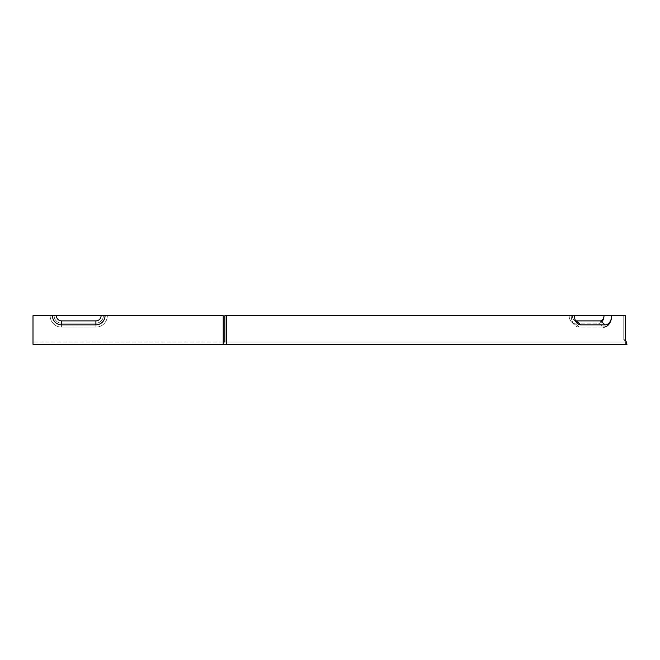 <?xml version="1.0" encoding="UTF-8"?>
<svg xmlns="http://www.w3.org/2000/svg" width="660" height="660" viewBox="0 0 660 660"><rect width="100%" height="100%" fill="white"/><g stroke="black" fill="none" stroke-linecap="round" stroke-linejoin="round"><path stroke-width="0.49" stroke-dasharray="3.3 2.47" d="M103.372 315.703L107.332 315.703A11.434 11.434 0 0 1 95.898 327.137L61.586 327.137A11.434 11.434 0 0 1 50.152 315.703L103.372 315.703A7.474 7.474 0 0 1 95.898 323.177L61.586 323.177A7.474 7.474 0 0 1 54.112 315.703A7.474 7.474 0 0 0 61.586 323.177L95.898 323.177A7.474 7.474 0 0 0 103.372 315.703L56.405 315.703A5.189 5.189 0 0 0 61.586 320.892L95.898 320.892A5.189 5.189 0 0 0 101.087 315.703L223.228 315.703L107.332 315.703L223.228 315.703L223.228 342.004L33 342.004L223.228 342.004L223.228 315.703L223.228 344.297L33 344.297L33 315.703L50.152 315.703A11.434 11.434 0 0 0 61.586 327.137L95.898 327.137A11.434 11.434 0 0 0 107.332 315.703L103.372 315.703M33 342.004L33 315.703L33 342.004M101.087 315.703L52.445 315.703A9.149 9.149 0 0 0 61.586 324.852L95.898 324.852A9.149 9.149 0 0 0 105.047 315.703M575.553 320.842A5.189 3.671 -90 0 1 573.936 319.943A5.189 3.671 -90 0 0 576.056 320.892L600.311 320.892A5.189 3.671 -90 0 0 603.982 315.703L571.205 315.703A11.434 8.085 -90 0 0 574.621 325.042A11.434 8.085 -90 0 0 579.29 327.137L603.545 327.137L579.29 327.137A11.434 8.085 -90 0 1 574.621 325.042A11.434 8.085 -90 0 1 571.205 315.703L569.151 315.703A7.474 5.288 -90 0 0 571.387 321.808A7.474 5.288 -90 0 0 574.439 323.177A7.474 5.288 -90 0 1 571.387 321.808A7.474 5.288 -90 0 1 569.151 315.703L603.982 315.703A7.474 5.288 -90 0 1 598.694 323.177A7.474 5.288 -90 0 0 601.606 321.948M224.846 339.718L224.846 315.703L226.462 315.703L226.462 344.297L223.228 344.297L223.228 342.004L625.383 342.004L224.846 342.004L224.846 339.718M626.241 341.74L625.383 339.718L623.766 339.718L625.383 339.718L625.383 315.703L572.385 315.703A5.189 3.671 -90 0 0 573.936 319.943L577.17 323.177A9.149 6.468 90 0 1 574.439 315.703L572.385 315.703A5.189 3.671 -90 0 0 573.936 319.943L577.17 323.177A9.149 6.468 90 0 0 580.907 324.852L605.17 324.852A9.149 6.468 -90 0 0 611.638 315.703L623.766 315.703L623.766 339.718L625.383 342.004L623.766 339.718L623.766 315.703L611.638 315.703A11.434 8.085 -90 0 1 603.545 327.137L598.694 323.177L574.439 323.177L598.694 323.177L603.545 327.137M574.439 315.703L226.462 315.703M626.728 343.208L627 344.297L226.462 344.297M625.383 344.297L627 344.297L625.383 344.297L625.383 342.004L625.383 344.297M223.228 342.004L223.228 344.297M623.766 315.703L625.383 315.703L623.766 315.703M95.898 327.137L95.898 323.177L95.898 327.137M61.586 327.137L61.586 323.177L61.586 327.137M61.586 324.852L61.586 320.892M95.898 324.852L95.898 320.892M579.29 327.137L574.439 323.177L579.29 327.137M605.17 324.852L600.311 320.892M580.907 324.852L576.056 320.892M571.387 321.808L574.621 325.042L571.387 321.808M625.235 342.004L625.383 342.631L625.235 342.004"/><path stroke-width="0.99" d="M95.898 320.892L61.586 320.892A5.189 5.189 0 0 1 56.405 315.703L33 315.703L33 344.297L223.228 344.297L223.228 315.703L105.047 315.703A9.149 9.149 0 0 1 95.898 324.852L61.586 324.852A9.149 9.149 0 0 1 52.445 315.703L101.087 315.703A5.189 5.189 0 0 1 95.898 320.892L95.898 324.852M105.047 315.703L101.087 315.703M601.606 321.948A7.474 5.288 -90 0 0 603.982 315.703A5.189 3.671 -90 0 1 600.311 320.892L576.056 320.892A5.189 3.671 -90 0 1 575.553 320.842M603.545 327.137A11.434 8.085 -90 0 0 611.638 315.703L625.383 315.703L625.383 339.718L627 344.297L223.228 344.297M223.228 342.004L224.846 342.004L224.846 315.703L611.638 315.703A9.149 6.468 90 0 1 605.17 324.852L580.907 324.852A9.149 6.468 -90 0 1 577.17 323.177A9.149 6.468 -90 0 1 574.439 315.703M626.241 341.74L626.728 343.208M226.462 344.297L226.462 315.703M61.586 324.852L61.586 320.892M580.907 324.852L576.056 320.892M605.17 324.852L600.311 320.892"/></g></svg>

